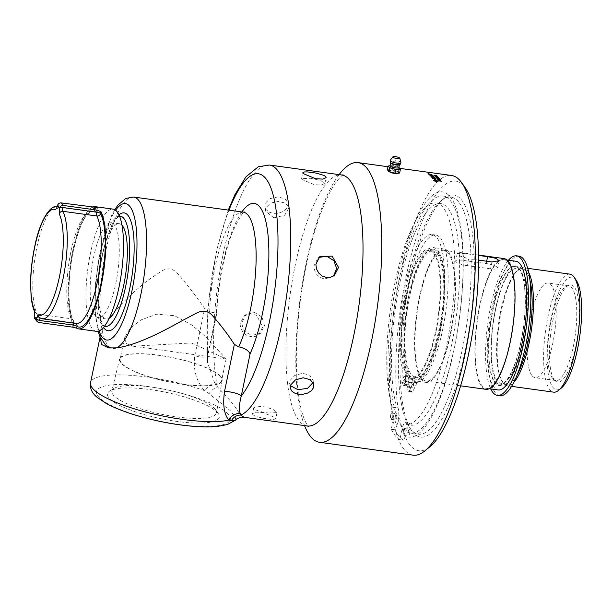 <?xml version="1.0" encoding="UTF-8"?>
<svg xmlns="http://www.w3.org/2000/svg" width="612" height="612" viewBox="0 0 612 612"><rect width="100%" height="100%" fill="white"/><g stroke="black" fill="none" stroke-linecap="round" stroke-linejoin="round"><path stroke-width="0.46" stroke-dasharray="3.06 2.29" d="M532.18 375.829A47.774 13.135 -82.2 0 0 535.156 377.703A47.774 13.135 -82.2 0 0 554.686 332.171A47.774 13.135 -82.2 0 0 548.184 283.05A47.774 13.135 -82.2 0 0 529.556 322.776A47.774 13.135 -82.2 0 0 532.18 375.829M310.376 178.276L320.596 180.486L324.857 183.501L321.583 185.046L314.239 184.633L301.915 179.469L301.594 178.643L310.376 178.276M252.741 335.215L260.666 333.18L264.537 325.722L261.967 317.054L254.347 312.357L245.993 314.484L241.916 322.348C242.245 329.34 245.848 333.632 252.741 335.215M333.479 276.004L332.584 276.792L324.49 278.95C317.72 277.282 314.231 272.898 314.025 265.807L317.919 258.088L318.898 257.415M273.824 217.857L284.672 215.271L288.956 207.705L285.613 203.199L278.429 201.417L270.657 203.085L265.86 207.736L265.424 211.01L273.824 217.857M290.425 385.705L289.621 383.563L290.08 380.419L294.831 375.424L302.535 373.289L309.741 375.233L313.16 380.266L313.046 382.538M268.209 412.993L276.984 412.633L274 409.902L266.029 407.003L257.614 406.161L253.728 407.768L254.026 408.686C256.405 410.606 261.133 412.037 268.209 412.993M191.464 342.972L226.126 358.946L205.793 336.852L191.525 324.804L174.481 315.708L156.687 314.193L140.921 319.969L129.905 328.721L124.573 337.732L125.988 343.37L132.965 346.178L191.464 342.972M428.522 173.8L428.798 173.915A141.12 38.808 97.8 0 1 428.813 173.93L429.127 173.969A141.12 38.808 97.8 0 1 429.157 173.992L428.423 173.892M428.561 173.739L428.132 173.8M428.851 173.969L429.272 173.961M429.402 174.007L428.89 173.976M428.522 173.754L428.025 173.793L428.53 173.739M432.454 175.262L432.516 175.307A3378.477 3317.201 166.7 0 0 429.333 174.749L429.234 174.657A3378.477 3318.907 -13.6 0 1 429.295 174.672M431.911 176.164A141.12 38.808 -82.2 0 0 431.751 175.996L430.741 175.812M433.074 176.149L432.072 176.026M433.778 176.562A141.12 38.808 97.8 0 1 433.824 176.608A3378.477 3292.529 170.7 0 0 430.649 176.026A141.12 38.808 -82.2 0 0 430.412 175.774L430.863 175.606L430.343 175.636M435.209 178.26A141.12 38.808 97.8 0 1 435.247 178.306A3378.477 3259.283 173.9 0 0 432.08 177.694A141.12 38.808 -82.2 0 0 431.552 177.044L431.911 177.105M434.788 178.115A141.12 38.808 -82.2 0 0 434.329 177.534L434.688 177.602M433.327 177.832A141.12 38.808 -82.2 0 0 432.906 177.304L433.265 177.373M435.507 179.087A141.12 38.808 -82.2 0 0 435.4 178.926L435.04 178.589M435.033 178.627L432.875 178.291M435.935 179.247A141.12 38.808 97.8 0 1 435.966 179.285A3378.477 3239.721 175.3 0 0 432.799 178.666A141.12 38.808 -82.2 0 0 432.585 178.367L432.523 178.161M436.494 175.621L434.321 175.361M436.639 175.751L434.03 175.239M437.266 176.746L435.362 176.34M436.218 176.371L436.746 176.34L436.226 176.325M435.981 176.6L435.109 176.264M437.144 176.654L437.534 176.593M437.427 178.627A141.12 38.808 97.8 0 1 437.458 178.673L437.144 178.627A141.12 38.808 -82.2 0 0 436.738 178.1L436.777 178.107M439.63 178.826L437.152 178.268M439.844 179.928L438.865 179.576M438.842 179.698L439.217 179.354L438.567 179.469M439.263 179.867L437.848 179.599A141.12 38.808 -82.2 0 0 437.542 179.163L437.58 179.171M439.737 179.806L440.12 179.706M439.141 181.144A141.12 38.808 97.8 0 1 439.171 181.183L438.858 181.137A141.12 38.808 -82.2 0 0 438.467 180.525L438.506 180.525M441.351 181.32L438.873 180.716M435.882 181.267A141.12 38.808 -82.2 0 0 435.453 180.563L433.548 180.624M434.765 179.446L435.056 179.89M434.734 179.362L434.742 179.806M435.048 179.928A141.12 38.801 97.8 0 1 435.308 180.326M433.388 180.418L433.403 180.494A141.12 38.801 97.8 0 1 433.548 180.731L436.035 181.481M436.027 181.519A141.12 38.808 97.8 0 1 436.608 182.56L436.616 182.521M436.341 181.665L436.983 181.443M435.522 180.571L437.848 181.213M437.029 181.359L437.029 181.359A141.12 38.808 97.8 0 1 437.175 181.611L438.001 181.343M440.319 180.632L439.339 180.272M439.317 180.395L439.699 180.035L439.041 180.165M439.722 180.532L438.322 180.295A141.12 38.808 -82.2 0 0 438.016 179.844L438.054 179.851M440.212 180.509L440.594 180.402M439.232 179.24A141.12 38.808 97.8 0 1 439.263 179.285L438.934 179.24A141.12 38.808 -82.2 0 0 438.705 178.926L438.743 178.926M438.842 178.046L436.677 177.786M438.98 178.214L436.387 177.641M438.345 177.511L436.172 177.197M438.483 177.625L435.889 177.059M437.442 177.059A141.12 38.808 97.8 0 1 437.481 177.105L437.152 177.059A141.12 38.808 -82.2 0 0 436.907 176.799L436.96 176.799M436.754 176.233L434.849 175.835M435.698 175.874L436.226 175.851L435.706 175.828M435.453 176.042L434.589 175.766M436.624 176.149L437.014 176.095M433.694 177.243L431.292 176.738A3391.061 3291.191 -7.9 0 1 431.345 176.746M433.594 177.166L430.817 176.202A3370.758 3282.225 -8.9 0 1 430.871 176.21M433.074 175.835A141.12 38.808 97.8 0 1 433.12 175.881A3378.477 3306.407 168.7 0 0 429.945 175.315L429.846 175.216A3375.348 3305.404 -11.6 0 1 429.899 175.223M432.661 175.72A141.12 38.808 -82.2 0 0 432.263 175.346L432.63 175.415M432.171 175.009L432.233 175.063A3378.477 3321.821 165.7 0 0 429.05 174.504L428.943 174.412A873.684 662.039 -68.7 0 1 428.997 174.42M431.667 174.596L431.72 174.642A943.367 724.868 111.4 0 0 430.167 174.55L429.387 174.504M431.231 174.55L430.404 174.412A3411.257 3362.068 163.3 0 0 428.538 174.099L428.438 174.015A3426.259 3377.735 -17.2 0 1 428.515 174.03M339.102 174.619A141.158 38.816 -82.2 0 0 300.339 297.157A141.158 38.816 -82.2 0 0 304.547 425.608M413.108 455.167A141.158 38.816 97.8 0 1 404.295 449.636A141.158 38.816 97.8 0 1 396.561 292.865A141.158 38.816 97.8 0 1 451.602 175.491M388.107 170.679C388.322 169.157 400.416 171.681 398.596 173.104M508.457 260.23A70.426 19.37 -82.2 0 0 487.825 322.968A70.426 19.37 -82.2 0 0 490.74 388.941M515.87 261.248A64.964 17.863 -82.2 0 0 490.541 315.272A64.964 17.863 -82.2 0 0 494.098 387.419A64.964 17.863 -82.2 0 0 498.153 389.959M520.95 342.406A60.366 16.601 97.8 0 1 498.78 385.407A60.366 16.601 97.8 0 1 490.564 323.343A60.366 16.601 97.8 0 1 515.243 265.799A60.366 16.601 97.8 0 1 520.95 342.406M523.359 342.743A60.366 16.601 -82.2 0 0 517.66 266.136A60.366 16.601 -82.2 0 0 492.981 323.672A60.366 16.601 -82.2 0 0 501.197 385.744A60.366 16.601 -82.2 0 0 523.359 342.743M499.82 395.712A70.426 19.37 97.8 0 1 490.243 323.297A70.426 19.37 97.8 0 1 519.03 256.168M392.216 407.148A111.843 30.753 97.8 0 1 395.398 280.617A111.843 30.753 97.8 0 1 436.05 202.939A111.843 30.753 97.8 0 1 451.541 315.853A111.843 30.753 97.8 0 1 406.697 424.613A9.157 2.517 -82.2 0 0 405.458 422.601A9.157 2.517 -82.2 0 0 402.092 429.127L399.888 439.676L403.53 440.181L405.588 436.004A123.754 34.027 -82.2 0 0 462.932 279.37A123.754 34.027 -82.2 0 0 414.959 221.521A123.754 34.027 -82.2 0 0 396.951 425.592L394.901 429.769L391.259 429.272L393.462 418.723A9.157 2.517 -82.2 0 0 392.598 407.102A9.157 2.517 -82.2 0 0 392.216 407.148L397.004 407.806A9.157 2.517 97.8 0 1 397.387 407.76A9.157 2.517 97.8 0 1 398.251 419.381L396.951 425.592M405.588 436.004L406.881 429.785A9.157 2.517 97.8 0 1 410.247 423.267A9.157 2.517 97.8 0 1 411.486 425.271A111.843 30.753 -82.2 0 0 456.338 316.511A111.843 30.753 -82.2 0 0 440.839 203.605A111.843 30.753 -82.2 0 0 400.187 281.275A111.843 30.753 -82.2 0 0 397.004 407.806M408.273 431.46A3.136 0.864 -82.2 0 0 408.571 435.446A3.136 0.864 -82.2 0 0 409.849 432.454A3.136 0.864 -82.2 0 0 409.428 429.226A3.136 0.864 -82.2 0 0 408.273 431.46M395.413 415.953A3.136 0.864 -82.2 0 0 395.712 419.939A3.136 0.864 -82.2 0 0 396.997 416.948A3.136 0.864 -82.2 0 0 396.568 413.72A3.136 0.864 -82.2 0 0 395.413 415.953M390.624 415.296A3.136 0.864 97.8 0 1 391.772 413.062A3.136 0.864 97.8 0 1 392.2 416.29A3.136 0.864 97.8 0 1 390.923 419.281A3.136 0.864 97.8 0 1 390.624 415.296M403.484 430.802A3.136 0.864 97.8 0 1 404.631 428.568A3.136 0.864 97.8 0 1 405.06 431.789A3.136 0.864 97.8 0 1 403.775 434.788A3.136 0.864 97.8 0 1 403.484 430.802M406.697 424.613L411.486 425.271M394.901 429.769A128.26 35.267 -82.2 0 0 398.94 436.279A128.26 35.267 -82.2 0 0 403.53 440.181M402.864 428.362A119.623 32.895 -82.2 0 0 410.331 433.051A119.623 32.895 -82.2 0 0 456.973 333.578A119.623 32.895 -82.2 0 0 450.417 200.721A119.623 32.895 -82.2 0 0 442.95 196.039A119.623 32.895 -82.2 0 0 396.308 295.504A119.623 32.895 -82.2 0 0 402.864 428.362M403.545 385.422L407.11 385.912A1.675 0.459 -82.2 0 0 407.217 385.973A1.675 0.459 -82.2 0 0 407.829 384.78L409.604 376.273A67.305 18.505 -82.2 0 0 410.981 378.27A67.305 18.505 -82.2 0 0 412.465 379.723L412.519 379.471A1.675 0.459 97.8 0 1 413.138 378.277A1.675 0.459 97.8 0 1 413.192 378.293A65.538 18.023 -82.2 0 0 415.426 379.157A65.538 18.023 -82.2 0 0 442.216 316.687A65.538 18.023 -82.2 0 0 433.296 249.306A65.538 18.023 -82.2 0 0 408.418 300.056A65.538 18.023 -82.2 0 0 409.65 374.024A1.675 0.459 97.8 0 1 409.658 376.02L409.604 376.273A67.305 18.505 97.8 0 1 407.837 300.492A67.305 18.505 97.8 0 1 433.541 247.554A67.305 18.505 97.8 0 1 442.698 316.756A67.305 18.505 97.8 0 1 415.181 380.909A67.305 18.505 97.8 0 1 412.465 379.723L410.69 388.23A1.675 0.459 -82.2 0 0 410.744 390.295L407.179 389.806L408.678 391.611A1.675 0.459 -82.2 0 0 408.785 391.68A1.675 0.459 -82.2 0 0 409.137 391.32L413.483 382.209A1.675 0.459 97.8 0 1 413.788 381.85A74.389 20.456 -82.2 0 0 442.675 307.476A74.389 20.456 -82.2 0 0 432.095 234.526A74.389 20.456 -82.2 0 0 405.504 284.144A74.389 20.456 -82.2 0 0 402.245 367.927A1.675 0.459 97.8 0 1 402.313 368.738L401.87 382.546A1.675 0.459 -82.2 0 0 402.046 383.609L403.545 385.422A1.675 0.459 -82.2 0 0 403.652 385.483A1.675 0.459 -82.2 0 0 404.264 384.29L406.093 375.523A1.675 0.459 -82.2 0 0 406.085 373.527A65.538 18.023 97.8 0 1 404.853 299.566A65.538 18.023 97.8 0 1 429.731 248.809A65.538 18.023 97.8 0 1 438.651 316.197A65.538 18.023 97.8 0 1 411.861 378.667A65.538 18.023 97.8 0 1 409.627 377.803A1.675 0.459 -82.2 0 0 409.573 377.78A1.675 0.459 -82.2 0 0 408.954 378.981L407.125 387.74A1.675 0.459 -82.2 0 0 407.179 389.806M407.11 385.912L405.611 384.099L402.046 383.609M401.87 382.546L405.435 383.036A1.675 0.459 -82.2 0 0 405.611 384.099M405.435 383.036L405.878 369.235L402.313 368.738M402.245 367.927L405.81 368.416A1.675 0.459 97.8 0 1 405.878 369.235M405.81 368.416A74.389 20.456 97.8 0 1 409.068 284.634A74.389 20.456 97.8 0 1 435.66 235.016A74.389 20.456 97.8 0 1 446.24 307.966A74.389 20.456 97.8 0 1 417.353 382.339L413.788 381.85M413.483 382.209L417.047 382.699A1.675 0.459 97.8 0 1 417.353 382.339M417.047 382.699L412.702 391.81L409.137 391.32M408.678 391.611L412.243 392.108A1.675 0.459 -82.2 0 0 412.35 392.17A1.675 0.459 -82.2 0 0 412.702 391.81M412.243 392.108L410.744 390.295M406.988 378.377A2.517 0.689 -82.2 0 0 407.225 381.574A2.517 0.689 -82.2 0 0 408.25 379.172A2.517 0.689 -82.2 0 0 407.913 376.587A2.517 0.689 -82.2 0 0 406.988 378.377M412.167 384.634A2.517 0.689 -82.2 0 0 412.412 387.824A2.517 0.689 -82.2 0 0 413.437 385.422A2.517 0.689 -82.2 0 0 413.092 382.837A2.517 0.689 -82.2 0 0 412.167 384.634M408.602 384.137A2.517 0.689 97.8 0 1 409.527 382.347A2.517 0.689 97.8 0 1 409.872 384.933A2.517 0.689 97.8 0 1 408.847 387.335A2.517 0.689 97.8 0 1 408.602 384.137M403.423 377.887A2.517 0.689 97.8 0 1 404.348 376.097A2.517 0.689 97.8 0 1 404.685 378.683A2.517 0.689 97.8 0 1 403.66 381.085A2.517 0.689 97.8 0 1 403.423 377.887M437.052 253.475A63.855 17.557 -82.2 0 0 433.067 250.974A63.855 17.557 -82.2 0 0 408.166 304.065A63.855 17.557 -82.2 0 0 411.669 374.98A63.855 17.557 -82.2 0 0 415.655 377.482A63.855 17.557 -82.2 0 0 440.548 324.391A63.855 17.557 -82.2 0 0 437.052 253.475M96.314 331.329A61.674 16.96 97.8 0 1 90.492 253.062A61.674 16.96 97.8 0 1 113.136 209.136M95.22 315.746A47.835 13.15 97.8 0 1 92.565 262.831A47.835 13.15 97.8 0 1 111.132 222.829A47.835 13.15 97.8 0 1 117.756 272.026A47.835 13.15 97.8 0 1 98.088 317.597A47.835 13.15 97.8 0 1 95.22 315.746M57.566 205.395L60.749 204.989A3.167 0.872 97.8 0 1 59.586 207.246A3.167 0.872 97.8 0 1 59.486 207.216L56.61 208.241M34.7 318.63L36.735 319.938A61.674 16.96 -82.2 0 0 38.854 322.501M70.717 324.62L71.16 322.532A3.167 0.872 -82.2 0 0 71.145 318.776A3.167 2.831 -26.9 0 1 73.44 322.065L73.073 323.847C73.295 324.567 72.514 324.819 70.717 324.62L36.735 319.938M92.435 207.2A61.674 16.96 97.8 0 0 71.153 259.373A61.674 16.96 97.8 0 0 73.073 323.847L73.524 322.295A3.167 0.742 -168.2 0 1 71.16 322.532L37.171 317.85L34.326 316.618M34.716 311.73L37.156 314.094L71.145 318.776A56.641 15.575 97.8 0 1 70.296 254.776A56.641 15.575 97.8 0 1 91.731 211.262A56.641 15.575 97.8 0 1 93.475 211.89A3.167 0.872 -82.2 0 0 93.567 211.928A3.167 0.872 -82.2 0 0 94.738 209.671A3.167 0.742 11.8 0 0 97.101 209.434A3.167 0.742 11.8 0 0 97.017 209.205A3.167 3.029 -59.1 0 1 93.475 211.89L59.486 207.216A56.641 15.575 -82.2 0 0 57.742 206.588A56.641 15.575 -82.2 0 0 36.307 250.101A56.641 15.575 -82.2 0 0 37.156 314.094A3.167 0.872 -82.2 0 1 37.171 317.85M57.268 206.535L91.731 211.262C91.915 209.847 89.865 211.645 85.588 216.663C81.052 223.694 77.127 234.48 73.807 249.038C67.427 276.349 67.565 310.269 73.249 320.214L73.249 320.214A3.167 3.167 0 0 1 73.524 322.295A3.167 0.742 -168.2 0 0 73.44 322.065A59.815 16.448 -82.2 0 1 73.218 251.142A59.815 16.448 -82.2 0 1 97.017 209.205L97.346 207.644M75.919 323.442A3.167 3.029 120.9 0 0 75.636 323.251L75.636 323.251A3.167 3.029 120.9 0 0 74.542 322.868A3.167 0.872 -82.2 0 0 74.442 322.83A3.167 0.872 -82.2 0 0 73.96 323.174M40.239 318.217A3.167 0.872 97.8 0 1 40.453 318.156L74.442 322.83A3.167 3.167 0 0 1 75.636 323.251L76.286 323.496A56.641 15.575 97.8 0 1 74.542 322.868L40.461 318.156A3.167 0.872 97.8 0 1 40.553 318.186A56.641 15.575 -82.2 0 0 42.297 318.814M467.178 265.623A9.509 2.234 -168.2 0 1 455.672 261.033A9.509 2.234 -168.2 0 1 462.787 260.329L486.18 263.55A9.509 2.234 -168.2 0 1 497.678 268.14A9.509 2.234 -168.2 0 1 490.564 268.844L467.178 265.623L468.616 258.746L460.584 256.267L457.241 253.552L464.225 253.452L478.607 255.433M478.645 260.123L468.616 258.746M552.751 378.66A47.774 13.135 -82.2 0 0 553.669 379.585A47.774 13.135 -82.2 0 0 555.734 380.534A47.774 13.135 -82.2 0 0 574.354 340.808A47.774 13.135 -82.2 0 0 571.738 287.755A47.774 13.135 -82.2 0 0 568.762 285.88A47.774 13.135 -82.2 0 0 566.521 286.24A47.774 13.135 -82.2 0 0 549.507 329.508A47.774 13.135 -82.2 0 0 552.751 378.66M554.61 380.174A49.052 13.487 -82.2 0 0 555.558 381.123A49.052 13.487 -82.2 0 0 576.068 345.252A49.052 13.487 -82.2 0 0 574.11 286.829A49.052 13.487 -82.2 0 0 568.747 285.268A49.052 13.487 -82.2 0 0 551.274 329.7A49.052 13.487 -82.2 0 0 554.61 380.174M576.213 280.166A56.824 15.629 -82.2 0 0 575.655 279.432A56.824 15.629 -82.2 0 0 551.244 317.682A56.824 15.629 -82.2 0 0 553.064 387.564A56.824 15.629 -82.2 0 0 561.357 388.046M569.871 274.138A59.563 16.379 -82.2 0 0 546.646 323.664A59.563 16.379 -82.2 0 0 549.913 389.813A59.563 16.379 -82.2 0 0 553.623 392.147M528.822 272.677A59.563 16.379 -82.2 0 0 527.154 270.076A59.563 16.379 -82.2 0 0 523.436 267.742A59.563 16.379 -82.2 0 0 517.423 270.512A59.563 16.379 -82.2 0 0 499.086 324.513A59.563 16.379 -82.2 0 0 502.146 381.46A59.563 16.379 -82.2 0 0 503.477 383.418A59.563 16.379 -82.2 0 0 507.195 385.751A59.563 16.379 -82.2 0 0 513.713 382.454M518.899 268.699A59.815 16.448 -82.2 0 0 493.203 308.961A59.815 16.448 -82.2 0 0 495.123 382.515A59.815 16.448 -82.2 0 0 503.324 383.441A59.815 16.448 -82.2 0 0 523.306 327.848A59.815 16.448 -82.2 0 0 519.091 268.928A59.815 16.448 -82.2 0 0 518.899 268.699M507.853 262.135A64.964 17.863 -82.2 0 0 503.798 259.587A64.964 17.863 -82.2 0 0 478.469 313.604A64.964 17.863 -82.2 0 0 482.026 385.751A64.964 17.863 -82.2 0 0 486.081 388.299A64.964 17.863 -82.2 0 0 511.41 334.282A64.964 17.863 -82.2 0 0 507.853 262.135M503.936 258.57A65.989 18.146 -82.2 0 0 478.209 313.443A65.989 18.146 -82.2 0 0 481.82 386.73A65.989 18.146 -82.2 0 0 485.943 389.316M448.145 252.909A65.989 18.146 -82.2 0 0 444.029 250.323A65.989 18.146 -82.2 0 0 418.294 305.197A65.989 18.146 -82.2 0 0 421.905 378.484A65.989 18.146 -82.2 0 0 426.029 381.069A65.989 18.146 -82.2 0 0 451.755 326.196A65.989 18.146 -82.2 0 0 448.145 252.909M448.405 251.654A67.305 18.505 -82.2 0 0 444.205 249.023A67.305 18.505 -82.2 0 0 417.958 304.983A67.305 18.505 -82.2 0 0 421.645 379.738A67.305 18.505 -82.2 0 0 425.845 382.378A67.305 18.505 -82.2 0 0 452.092 326.41A67.305 18.505 -82.2 0 0 448.405 251.654M433.487 252.986A63.855 17.557 -82.2 0 0 429.502 250.484A63.855 17.557 -82.2 0 0 404.608 303.575A63.855 17.557 -82.2 0 0 408.105 374.49A63.855 17.557 -82.2 0 0 412.09 376.992A63.855 17.557 -82.2 0 0 436.983 323.901A63.855 17.557 -82.2 0 0 433.487 252.986M398.183 173.318A5.011 1.178 -168.2 0 1 398.029 173.464A5.011 1.178 -168.2 0 1 393.187 173.364A5.011 1.178 -168.2 0 1 388.551 171.536A5.011 1.178 -168.2 0 1 388.505 171.475A5.011 1.178 -168.2 0 1 388.421 171.261M388.421 171.169A5.011 1.178 -168.2 0 1 392.866 170.909A5.011 1.178 -168.2 0 1 398.098 172.852A5.011 1.178 -168.2 0 1 398.228 173.219M458.549 201.838A119.623 32.895 -82.2 0 0 451.082 197.156A119.623 32.895 -82.2 0 0 441.084 200.82A119.623 32.895 -82.2 0 0 402.183 311.179A119.623 32.895 -82.2 0 0 409.818 427.933A119.623 32.895 -82.2 0 0 410.989 429.486A119.623 32.895 -82.2 0 0 418.455 434.168A119.623 32.895 -82.2 0 0 465.105 334.695A119.623 32.895 -82.2 0 0 458.549 201.838M461.463 199.757A122.163 33.591 97.8 0 1 464.852 352.504A122.163 33.591 97.8 0 1 411.708 430.649A122.163 33.591 97.8 0 1 403.905 311.416A122.163 33.591 97.8 0 1 443.631 198.724A122.163 33.591 97.8 0 1 461.463 199.757M465.571 188.267A136.086 37.424 -82.2 0 0 464.233 186.507A136.086 37.424 -82.2 0 0 399.72 313.811A136.086 37.424 -82.2 0 0 430.007 446.638M252.794 414.607L254.722 415.915L262.41 418.172L271.07 419.365L274.107 419.342L275.752 418.554L275.431 417.728L263.099 412.595L255.762 412.167L252.488 413.697L252.794 414.607M265.233 203.276L264.797 206.573L266.166 209.687L269.112 212.096L273.197 213.374L277.779 213.29L282.17 211.89L285.712 209.449L287.877 206.389L288.328 203.245L284.978 198.724L277.802 196.934L270.03 198.617L265.233 203.276M240.057 323.809L240.684 328.284L242.979 332.293L246.56 335.231L250.866 336.677L255.227 336.424L258.792 334.649L262.693 326.923L256.596 315.348L250.224 313.696L244.127 315.945L240.057 323.809M235.758 420.016L235.161 416.634L230.234 410.614L209.09 393.654A10.144 4.85 -46.8 0 1 217.375 386.83C228.896 398.68 236.079 407.301 238.925 412.702M238.932 412.702C244.831 417.851 245.458 418.646 240.814 415.089M217.826 412.978A57.13 13.418 11.8 0 0 164.957 392.101A57.13 13.418 11.8 0 0 109.808 390.976A57.13 13.418 11.8 0 0 108.997 397.991A57.13 13.418 11.8 0 0 175.43 421.224A57.13 13.418 11.8 0 0 218.339 413.651A57.13 13.418 11.8 0 0 217.826 412.978M215.057 408.992A53.451 12.554 -168.2 0 1 215.539 409.627A53.451 12.554 -168.2 0 1 216.48 412.825A53.451 12.554 -168.2 0 1 161.576 414.27A53.451 12.554 -168.2 0 1 111.835 390.961A53.451 12.554 -168.2 0 1 113.985 388.406A53.451 12.554 -168.2 0 1 165.592 389.469A53.451 12.554 -168.2 0 1 215.057 408.992M220.274 376.594A51.875 12.186 11.8 0 0 166.074 356.475A51.875 12.186 11.8 0 0 120.09 359.19A51.875 12.186 11.8 0 0 168.376 381.72A51.875 12.186 11.8 0 0 221.643 380.404A51.875 12.186 11.8 0 0 220.274 376.594M220.771 376.663A52.395 12.309 -168.2 0 1 222.171 380.419A52.395 12.309 -168.2 0 1 175.896 383.28A52.395 12.309 -168.2 0 1 120.962 362.924A52.395 12.309 -168.2 0 1 119.6 358.992A52.395 12.309 -168.2 0 1 166.219 356.375A52.395 12.309 -168.2 0 1 220.771 376.663M207.873 356.123A10.144 2.379 11.8 0 0 207.606 355.381L207.56 362.633L214.605 382.638A10.144 3.144 137.5 0 0 204.431 390.594C196.207 380.97 192.994 369.35 194.792 355.733A10.144 2.379 11.8 0 0 207.873 356.123L216.832 313.245L209.687 311.883L204.653 308.532C194.654 294.25 185.405 282.346 176.906 272.822C172.599 268.423 167.657 267.742 162.088 270.779L148.165 280.12C129.231 294.953 109.426 314.706 102.204 330.457L100.116 337.082M214.605 382.638L217.375 386.83A126.676 34.83 -82.2 0 1 225.101 245.427A126.676 34.83 -82.2 0 1 269.441 165.033M209.09 393.654L204.431 390.594A75.972 17.84 -168.2 0 0 90.553 382.714M133.714 197.049A76.446 21.022 -82.2 0 0 105.639 251.509A76.446 21.022 -82.2 0 0 102.204 330.457A76.446 21.022 -82.2 0 0 112.86 348.519A76.446 21.022 -82.2 0 0 116.64 347.868M119.57 216.12A55.692 15.315 -82.2 0 0 98.379 263.803A55.692 15.315 -82.2 0 0 101.653 324.322A55.692 15.315 -82.2 0 0 104.4 326.334M391.259 429.272A128.26 35.267 -82.2 0 0 399.888 439.676M122.033 225.285A48.096 13.227 -82.2 0 0 119.164 223.671A48.096 13.227 -82.2 0 0 100.49 263.887A48.096 13.227 -82.2 0 0 103.16 317.093A48.096 13.227 -82.2 0 0 106.044 318.959A48.096 13.227 -82.2 0 0 109.25 318.186M399.69 168.422L399.667 168.384A5.653 1.331 11.8 0 0 395.842 166.648A5.653 1.331 11.8 0 0 390.448 165.913A5.653 1.331 11.8 0 0 388.972 166.204M399.628 173.066L398.121 171.245L391.978 169.593L387.35 169.761M388.719 170.756A5.011 1.178 11.8 0 0 393.952 172.699A5.011 1.178 11.8 0 0 398.397 172.439A5.011 1.178 11.8 0 0 398.259 172.071A5.011 1.178 11.8 0 0 393.026 170.128A5.011 1.178 11.8 0 0 388.582 170.388A5.011 1.178 11.8 0 0 388.719 170.756M398.121 171.245L398.909 167.474L392.766 165.829L389.393 165.951M399.667 168.384L398.909 167.474M391.978 169.593L392.766 165.829M402.092 429.127L406.881 429.785M393.462 418.723L398.251 419.381M407.125 387.74L410.69 388.23M412.519 379.471L408.954 378.981M409.65 374.024L406.085 373.527M406.093 375.523L409.658 376.02M409.627 377.803L413.192 378.293M407.829 384.78L404.264 384.29M60.749 204.989L94.738 209.671L95.174 207.583M464.225 253.452L462.787 260.329M486.662 261.225L486.18 263.55M492.002 261.959L490.564 268.844M530.053 280.686A58.377 16.05 -82.2 0 0 525.968 271.078A58.377 16.05 -82.2 0 0 516.429 271.506A58.377 16.05 -82.2 0 0 500.891 310.368A58.377 16.05 -82.2 0 0 501.465 380.236A58.377 16.05 -82.2 0 0 502.766 382.163A58.377 16.05 -82.2 0 0 517.056 375.079M495.567 309.733A57.979 15.943 -82.2 0 0 497.426 381.039A57.979 15.943 -82.2 0 0 505.382 381.934A57.979 15.943 -82.2 0 0 524.744 328.047A57.979 15.943 -82.2 0 0 520.659 270.932A57.979 15.943 -82.2 0 0 520.475 270.711A57.979 15.943 -82.2 0 0 495.567 309.733M307.186 425.967A126.676 34.83 97.8 0 1 299.283 421.01A126.676 34.83 97.8 0 1 292.345 280.319A126.676 34.83 97.8 0 1 341.741 174.986M209.687 311.883A76.446 21.022 97.8 0 1 243.278 212.135M194.792 355.733L204.653 308.532M241.855 211.936A86.59 23.807 -82.2 0 0 216.396 313.313L207.606 355.381A116.532 32.046 97.8 0 1 228.972 210.161M179.194 424.514A68.368 16.057 11.8 0 0 228.528 414.446A68.368 16.057 11.8 0 0 147.63 386.455A68.368 16.057 11.8 0 0 98.295 396.522A68.368 16.057 11.8 0 0 179.194 424.514M119.003 214.835A59.479 16.356 -82.2 0 0 99.84 269.555A59.479 16.356 -82.2 0 0 103.505 327.428M99.006 330.954A68.842 18.934 97.8 0 1 100.154 252.626A68.842 18.934 97.8 0 1 115.63 210.222M400.914 162.555A5.493 1.293 11.8 0 0 400.776 162.302A5.493 1.293 11.8 0 0 395.337 160.222A5.493 1.293 11.8 0 0 390.234 160.321M400.095 164.475A5.202 1.224 11.8 0 0 400.172 163.84A5.202 1.224 11.8 0 0 394.12 161.729A5.202 1.224 11.8 0 0 390.211 162.41M399.391 164.911A4.582 1.079 11.8 0 0 399.452 164.353A4.582 1.079 11.8 0 0 394.128 162.486A4.582 1.079 11.8 0 0 390.678 163.09M398.856 167.229A4.59 1.079 11.8 0 0 394.61 165.554A4.59 1.079 11.8 0 0 390.181 165.462M226.035 358.992L132.965 346.178M399.636 168.338L387.977 166.732M517.66 266.136L515.243 265.799M501.197 385.744L498.78 385.407M390.923 419.281L395.712 419.939M391.772 413.062L396.568 413.72M403.775 434.788L408.571 435.446M404.631 428.568L409.428 429.226M392.598 407.102L397.387 407.76M436.05 202.939L440.839 203.605M405.458 422.601L410.247 423.267M433.296 249.306L429.731 248.809M415.426 379.157L411.861 378.667M413.138 378.277L409.573 377.78M412.35 392.17L408.785 391.68M407.217 385.973L403.652 385.483M435.66 235.016L432.095 234.526M413.092 382.837L409.527 382.347M412.412 387.824L408.847 387.335M407.913 376.587L404.348 376.097M407.225 381.574L403.66 381.085M97.499 207.552L97.101 209.434A3.167 3.167 0 0 1 93.567 211.928L59.586 207.246L56.197 209.013M34.708 311.355L34.716 311.959M457.241 253.552L455.672 261.033M499.239 260.658L497.678 268.14M553.669 379.585L555.558 381.123M566.521 286.24L568.747 285.268M527.789 268.339L523.436 267.742M511.54 386.356L507.195 385.751M503.324 383.441L505.382 381.934L503.714 382.645L501.465 380.236L502.146 381.46M519.091 268.928L520.659 270.932C518.15 268.737 520.185 269.51 516.429 271.506L517.423 270.512M506.958 260.024L503.798 259.587M489.24 388.735L486.081 388.299M478.607 255.082L444.029 250.323M460.607 385.835L426.029 381.069M444.205 249.023L433.541 247.554M425.845 382.378L415.181 380.909M433.067 250.974L429.502 250.484M415.655 377.482L412.09 376.992M568.762 285.88L548.184 283.05M555.734 380.534L535.156 377.703M398.029 173.464L398.473 173.196M388.505 171.475L388.192 171.023M409.818 427.933L411.708 430.649M441.084 200.82L443.631 198.724M451.082 197.156L442.95 196.039M418.455 434.168L410.331 433.051M253.728 407.768L252.488 413.697M276.991 412.633L275.752 418.554M313.788 384.726L313.16 380.266M290.249 388.031L289.621 383.563M288.956 207.705L288.328 203.245M265.424 211.01L264.797 206.542M319.785 256.627L317.919 258.088M334.45 275.331L332.584 276.792M246.001 314.484L244.127 315.945M260.658 333.18L258.792 334.649M324.857 183.501L326.097 177.579M301.594 178.643L302.833 172.722M113.985 388.406L109.808 390.976M215.539 409.627L218.339 413.651M124.573 337.732L120.09 359.19M226.126 358.946L221.643 380.404M119.6 358.992L111.835 390.961M222.171 380.419L216.48 412.825M207.866 356.123L207.56 362.633M216.832 313.245C217.91 284.771 224.543 251.348 232.973 230.992C239.46 217.535 243.347 211.209 244.639 212.027M100.093 337.044L100.284 336.133M228.314 210.077L216.449 250.882L207.743 308.968L207.56 362.61M111.063 348.144L108.668 347.945M104.767 326.441L103.527 325.462L100.965 320.191C99.351 315.188 98.417 308.303 98.15 299.52C97.859 284.733 99.435 269.334 102.877 253.337C105.394 242.1 108.385 232.973 111.851 225.943C114.322 221.162 116.479 218.124 118.33 216.847L119.952 216.128M114.781 209.679L111.636 215.447L99.947 252.067L95.426 283.654L95.128 313.053L98.05 331.253M343.187 174.91C343.562 175.063 342.643 173.686 335.942 182.353C331.849 188.022 327.611 196.161 323.235 206.78C312.992 232.392 305.373 263.497 300.377 300.102C296.17 332.943 295.259 361.975 297.631 387.182C298.947 399.927 300.905 409.895 303.521 417.093C305.25 421.607 306.704 424.483 307.874 425.723L308.57 426.434M98.088 317.597L106.044 318.959M111.132 222.829L119.164 223.671M398.251 173.112L398.397 172.439M388.436 171.077L388.582 170.388"/><path stroke-width="0.92" d="M318.898 257.415L326.724 256.214L333.915 260.666L336.677 268.584L333.479 276.004M313.046 382.538L307.568 388.36L297.922 389.691L290.425 385.705M428.492 173.862L428.454 173.862A141.158 38.816 -82.2 0 0 428.362 173.808L429.004 173.839A141.158 38.816 97.8 0 1 429.043 173.862L429.134 173.93A141.158 38.816 97.8 0 1 429.165 173.953L428.874 173.877M428.132 173.808L429.272 173.923L428.125 173.739M428.561 173.739L428.14 173.77M428.851 173.992L429.272 173.961L428.851 173.992M428.851 173.969L429.379 173.976L428.882 174.015M428.025 173.793L428.522 173.754M428.89 173.976L429.379 173.976M428.025 173.754L428.53 173.716M429.295 174.672A3378.477 3318.907 -13.6 0 1 432.409 175.216L432.454 175.262M432.416 175.177A141.158 38.816 97.8 0 1 432.523 175.269A3377.613 3316.359 166.8 0 0 429.341 174.711A141.158 38.816 -82.2 0 0 429.242 174.619A3377.613 3318.065 -13.6 0 1 432.416 175.177L432.409 175.216M430.993 175.667L430.741 175.812A141.12 38.808 97.8 0 1 430.909 175.981L431.919 176.126A141.158 38.816 -82.2 0 0 431.758 175.965L430.749 175.774A141.158 38.816 97.8 0 1 430.917 175.95L431.919 176.126M432.34 175.874L432.072 176.026A141.12 38.808 97.8 0 1 432.271 176.233L433.373 176.394A141.158 38.816 -82.2 0 0 433.197 176.21L432.08 175.988A141.158 38.816 97.8 0 1 432.279 176.195L433.373 176.394M430.335 175.675L433.457 176.218A141.12 38.808 97.8 0 1 433.778 176.562M433.457 176.18A141.158 38.816 97.8 0 1 433.832 176.57A3377.613 3291.696 170.7 0 0 430.657 175.988A141.158 38.816 -82.2 0 0 430.42 175.736L433.457 176.218M430.343 175.636L430.863 175.606M432.906 177.304L433.265 177.373A141.12 38.808 97.8 0 1 433.686 177.901L434.795 178.077A141.158 38.816 -82.2 0 0 434.336 177.503L434.688 177.602A141.12 38.808 97.8 0 1 435.209 178.26M431.552 177.044L431.911 177.105A141.12 38.808 97.8 0 1 432.34 177.641L433.334 177.794A141.158 38.816 -82.2 0 0 432.913 177.266L433.273 177.335A141.158 38.816 97.8 0 1 433.694 177.863L434.795 178.077M434.688 177.602L434.696 177.564A141.158 38.816 97.8 0 1 435.254 178.268A3377.613 3258.456 173.9 0 0 432.087 177.656A141.158 38.816 -82.2 0 0 431.559 177.006L431.919 177.075A141.158 38.816 97.8 0 1 432.347 177.602L433.334 177.794M432.883 178.253L432.936 178.429A141.12 38.808 97.8 0 1 433.067 178.605A3371.309 3235.583 -4.9 0 1 435.507 179.087L435.514 179.048A141.158 38.816 -82.2 0 0 435.407 178.888L432.944 178.39A141.158 38.816 97.8 0 1 433.074 178.566A3370.445 3234.764 -4.8 0 1 435.514 179.048M432.516 178.214L435.706 178.926A141.12 38.808 97.8 0 1 435.935 179.247M435.713 178.895A141.158 38.816 97.8 0 1 435.974 179.255A3377.613 3238.903 175.3 0 0 432.806 178.627A141.158 38.816 -82.2 0 0 432.592 178.329L433.526 178.092L435.706 178.926M434.604 175.468L436.494 175.621M434.053 175.323L436.631 175.789M434.061 175.284L436.754 175.659L434.03 175.239M435.101 176.302L437.259 176.784M435.675 176.248L437.802 176.631L435.989 176.562M437.136 176.692L437.526 176.631L437.136 176.692M437.794 176.669L437.266 176.746M436.218 176.371L436.746 176.34M435.109 176.264L435.591 176.202M437.144 176.654L437.534 176.593M436.777 178.107L439.592 178.727A141.158 38.816 97.8 0 1 439.668 178.834L437.152 178.268A141.12 38.808 97.8 0 1 437.427 178.627M437.159 178.23A141.158 38.816 97.8 0 1 437.465 178.635L437.152 178.589A141.158 38.816 -82.2 0 0 436.746 178.061L439.592 178.727M438.559 179.507L439.89 179.507L440.372 179.783L439.837 179.966M437.58 179.171L437.848 179.201A141.12 38.808 97.8 0 1 438.1 179.553L439.225 179.316L440.38 179.744L439.844 179.928L439.339 179.438L438.873 179.538L439.271 179.829L437.855 179.561A141.158 38.816 -82.2 0 0 437.549 179.125L437.855 179.171A141.158 38.816 97.8 0 1 438.108 179.515L438.85 179.66M439.339 179.438L438.873 179.538L439.248 179.829M439.73 179.844L440.112 179.744L439.73 179.844M440.372 179.783L439.844 179.928M438.567 179.469L439.217 179.354M439.737 179.806L440.12 179.706M438.506 180.525L441.313 181.206A141.158 38.816 97.8 0 1 441.39 181.328L438.873 180.716A141.12 38.808 97.8 0 1 439.141 181.144M438.881 180.678A141.158 38.816 97.8 0 1 439.179 181.144L438.865 181.106A141.158 38.816 -82.2 0 0 438.475 180.486L441.313 181.206M435.889 181.228L433.556 180.586L435.889 181.228A141.158 38.816 -82.2 0 0 435.461 180.525L433.556 180.586M433.403 180.486L435.316 180.288A141.158 38.816 -82.2 0 0 435.056 179.89L434.734 179.362L435.132 179.905A141.158 38.816 97.8 0 1 435.384 180.295L437.863 181.068A141.158 38.816 97.8 0 1 438.008 181.305L438.024 181.381M436.654 182.529A141.12 38.808 -82.2 0 0 436.088 181.527L436.104 181.489A141.158 38.816 97.8 0 1 436.693 182.544L436.616 182.521A141.158 38.816 -82.2 0 0 436.035 181.481L433.556 180.693A141.158 38.816 -82.2 0 0 433.411 180.456L433.395 180.379M433.411 180.456L435.316 180.288M435.951 181.274A141.12 38.808 -82.2 0 0 435.522 180.571L435.53 180.532A141.158 38.816 97.8 0 1 435.958 181.244L436.142 181.267A141.158 38.816 -82.2 0 0 436.073 181.152L436.983 181.443L436.356 181.626A141.158 38.816 -82.2 0 0 436.287 181.512L436.104 181.489M436.968 181.481L436.065 181.183M438.016 181.404L437.182 181.573A141.158 38.816 -82.2 0 0 437.037 181.328L437.863 181.175L435.53 180.532M438.001 181.343A141.12 38.808 -82.2 0 0 437.855 181.098L435.384 180.295M435.369 180.333A141.12 38.808 -82.2 0 0 435.124 179.943L435.132 179.905M435.43 180.027L434.727 179.4M434.742 179.806L434.734 179.362M437.037 181.328L437.863 181.175M439.034 180.203L440.372 180.196L440.847 180.479L440.311 180.67M438.054 179.851L438.33 179.89A141.12 38.808 97.8 0 1 438.575 180.249L439.707 180.005L440.862 180.441L440.319 180.632L439.821 180.119L439.347 180.234L439.745 180.54L438.33 180.265A141.158 38.816 -82.2 0 0 438.031 179.806L438.337 179.851A141.158 38.816 97.8 0 1 438.582 180.211L439.324 180.364M439.821 180.119L439.347 180.234L439.722 180.532M440.204 180.548L440.586 180.441L440.204 180.548M440.847 180.479L440.319 180.632M439.041 180.165L439.699 180.035M440.212 180.509L440.594 180.402M438.743 178.926L439.026 178.964A141.12 38.808 97.8 0 1 439.232 179.24M439.034 178.934A141.158 38.816 97.8 0 1 439.271 179.247L438.942 179.201A141.158 38.816 -82.2 0 0 438.712 178.888L439.026 178.964M436.677 177.786L438.842 178.046M436.41 177.748L438.972 178.253M436.417 177.71L439.11 178.077L436.387 177.641M436.448 177.327L438.345 177.457M435.905 177.166L438.475 177.664M435.912 177.128L438.613 177.495L435.889 177.059M436.96 176.799L437.236 176.837A141.12 38.808 97.8 0 1 437.442 177.059M437.243 176.799A141.158 38.816 97.8 0 1 437.488 177.067L437.159 177.021A141.158 38.816 -82.2 0 0 436.914 176.761L437.236 176.837M434.581 175.805L436.746 176.271M435.155 175.751L437.282 176.134L435.453 175.981M436.616 176.187L437.006 176.134L436.616 176.187M437.274 176.172L436.754 176.233M435.698 175.874L436.226 175.851M434.589 175.766L435.071 175.713M436.624 176.149L437.014 176.095M430.871 176.21A3370.758 3282.225 -8.9 0 1 432.684 176.547L434.298 177.09L433.686 177.281M431.345 176.746A3391.061 3291.191 -7.9 0 1 433.242 177.105L430.924 176.279A141.158 38.816 -82.2 0 0 430.825 176.164A3369.894 3281.391 -8.9 0 1 432.692 176.508L434.306 177.052L433.694 177.243L431.399 176.814A141.158 38.816 -82.2 0 0 431.299 176.7A3390.189 3290.364 -7.9 0 1 433.25 177.067L433.977 177.013M434.298 177.09L433.694 177.243M432.263 175.346L432.63 175.415A141.12 38.808 97.8 0 1 433.074 175.835M429.899 175.223A3375.348 3305.404 -11.6 0 1 432.661 175.72L432.669 175.682A141.158 38.816 -82.2 0 0 432.271 175.307L432.638 175.376A141.158 38.816 97.8 0 1 433.128 175.843A3377.613 3305.573 168.7 0 0 429.953 175.277A141.158 38.816 -82.2 0 0 429.853 175.177A3374.484 3304.57 -11.6 0 1 432.669 175.682M428.515 174.03A3426.259 3377.735 -17.2 0 1 431.621 174.558L431.628 174.519A141.158 38.816 97.8 0 1 431.728 174.604A943.184 724.669 111.4 0 0 430.175 174.512L429.387 174.504L430.19 174.634A3420.468 3363.881 -14.9 0 1 432.126 174.971L432.171 175.009M428.997 174.42A873.684 662.039 -68.7 0 1 429.945 174.466L430.412 174.374A3410.378 3361.219 163.3 0 0 428.545 174.06A141.158 38.816 -82.2 0 0 428.446 173.976A3425.379 3376.878 -17.1 0 1 431.628 174.519M432.126 174.971L432.133 174.933A141.158 38.816 97.8 0 1 432.24 175.024A3377.613 3320.98 165.7 0 0 429.058 174.466A141.158 38.816 -82.2 0 0 428.943 174.374A873.515 661.855 -68.7 0 1 429.953 174.428L431.238 174.512M429.394 174.466L430.198 174.596A3419.588 3363.032 -14.9 0 1 432.133 174.933M304.547 425.608A141.158 38.816 -82.2 0 0 310.728 436.761A141.158 38.816 -82.2 0 0 319.541 442.285A141.158 38.816 -82.2 0 0 374.582 324.911A141.158 38.816 -82.2 0 0 366.848 168.139A141.158 38.816 -82.2 0 0 358.035 162.608A141.158 38.816 -82.2 0 0 339.102 174.619M399.636 168.338L451.602 175.491A141.158 38.816 97.8 0 1 460.415 181.022A141.158 38.816 97.8 0 1 461.8 182.843A141.158 38.816 97.8 0 1 470.812 320.619A141.158 38.816 97.8 0 1 424.912 450.837A141.158 38.816 97.8 0 1 413.108 455.167L319.541 442.285M398.596 173.104L398.466 173.196C395.765 173.831 392.56 173.295 388.865 171.582L388.107 170.679M490.74 388.941A70.426 19.37 -82.2 0 0 497.411 395.375A70.426 19.37 -82.2 0 0 523.268 345.206A70.426 19.37 -82.2 0 0 516.612 255.839A70.426 19.37 -82.2 0 0 508.457 260.23M489.24 388.735L498.153 389.959A64.964 17.863 -82.2 0 0 523.482 335.942A64.964 17.863 -82.2 0 0 519.925 263.795A64.964 17.863 -82.2 0 0 515.87 261.248L506.958 260.024M516.612 255.839L519.03 256.168A70.426 19.37 97.8 0 1 525.685 345.543A70.426 19.37 97.8 0 1 499.82 395.712L497.411 395.375M92.435 207.2A61.674 16.96 97.8 0 1 95.434 206.695L113.136 209.136A61.674 16.96 97.8 0 1 118.965 287.395A61.674 16.96 97.8 0 1 96.314 331.329L78.611 328.889A61.674 16.96 97.8 0 1 76.653 328.17L77.028 326.387A3.167 3.029 120.9 0 0 75.919 323.442M57.566 205.395L57.536 205.51A58.507 16.088 97.8 0 1 59.655 208.072L59.685 207.95C60.29 206.213 61.498 205.38 63.304 205.464A61.674 16.96 -82.2 0 0 61.185 202.901C59.379 202.824 58.171 203.651 57.566 205.395M59.655 208.072L59.31 214.108C59.815 212.18 61.009 211.247 62.883 211.308L96.864 215.982A3.167 2.831 153.1 0 0 100.605 213.527A3.167 0.742 11.8 0 0 96.857 212.226A3.167 0.872 -82.2 0 0 96.864 215.982A56.641 15.575 97.8 0 1 97.713 279.982A56.641 15.575 97.8 0 1 76.286 323.496L42.297 318.814A56.641 15.575 -82.2 0 0 63.732 275.301A56.641 15.575 -82.2 0 0 62.883 211.308A3.167 0.872 -82.2 0 1 62.868 207.552L59.685 207.95M56.61 208.241L57.536 205.51M42.297 318.814L39.023 317.475L38.288 316.282L38.281 314.79L36.468 319.059A58.507 16.088 97.8 0 1 34.349 316.503L34.716 311.73M73.96 323.174A3.167 0.872 -82.2 0 0 73.279 325.087L72.843 327.175L38.854 322.501L37.401 321.858L36.468 319.059M34.349 316.503L34.7 318.63L37.401 321.858M36.445 319.173L39.29 320.413L73.279 325.087A3.167 0.742 -168.2 0 1 77.028 326.387A59.815 16.448 -82.2 0 0 100.835 284.442A59.815 16.448 -82.2 0 0 100.605 213.527L100.98 211.737A61.674 16.96 97.8 0 1 101.263 284.962A61.674 16.96 97.8 0 1 78.611 328.889M72.843 327.175L76.653 328.17M95.434 206.695A61.674 16.96 97.8 0 1 97.392 207.414L97.346 207.644M61.185 202.901L97.499 207.552M100.98 211.737L97.293 210.138L63.304 205.464M478.607 255.433L487.619 256.673L486.662 261.225M487.619 256.673L495.819 258.302L499.239 260.658L492.002 261.959L478.645 260.123M511.54 386.356L553.623 392.147A59.563 16.379 -82.2 0 0 558.603 390.318L561.357 388.046A56.824 15.629 -82.2 0 0 579.839 335.628A56.824 15.629 -82.2 0 0 576.213 280.166L574.171 277.236A59.563 16.379 -82.2 0 0 573.589 276.471A59.563 16.379 -82.2 0 0 569.871 274.138L527.789 268.339M558.603 390.318A59.563 16.379 -82.2 0 0 577.973 335.376A59.563 16.379 -82.2 0 0 574.171 277.236M513.713 382.454A59.563 16.379 -82.2 0 0 531.537 328.981A59.563 16.379 -82.2 0 0 528.822 272.677M460.607 385.835L485.943 389.316A65.989 18.146 -82.2 0 0 511.67 334.443A65.989 18.146 -82.2 0 0 508.059 261.156A65.989 18.146 -82.2 0 0 503.936 258.57L478.607 255.082M424.912 450.837L430.007 446.638A136.086 37.424 -82.2 0 0 474.254 321.093A136.086 37.424 -82.2 0 0 465.571 188.267L461.8 182.843M290.708 384.879L295.458 379.891L303.162 377.772L310.368 379.708L313.788 384.726L313.344 387.993L311.164 390.93L307.584 393.095L303.154 394.212L298.549 394.174L294.487 393.019L291.58 390.892L290.249 388.031L290.708 384.879M315.884 264.353L319.785 256.627L332.14 256.114L338.528 267.467L334.45 275.323L330.771 277.19L326.364 277.488L322.111 275.997L318.645 272.967L316.465 268.867L315.884 264.353M244.096 417.285L240.814 415.089A10.144 9.54 -58.3 0 0 231.451 420.62L235.758 420.016C236.523 418.417 239.3 417.506 244.096 417.285L307.186 425.967A126.676 34.83 97.8 0 0 358.969 305.227A126.676 34.83 97.8 0 0 341.741 174.986L269.441 165.033L258.318 166.747L245.986 176.784L234.901 194.67L228.314 210.077M325.791 176.661L326.089 177.579L322.822 179.102L315.486 178.681L303.154 173.548L302.833 172.722L304.47 171.934L307.507 171.911L316.175 173.097L323.863 175.361L325.791 176.661M100.116 337.082L101.569 344.502L108.668 347.945L116.64 347.868C135.061 345.619 160.635 332.821 181.917 320.81L196.98 312.854C202.786 310.1 207.728 310.781 211.798 314.897C219.922 323.97 227.442 333.785 234.358 344.349L238.672 346.836C244.731 348.075 248.526 350.431 250.063 353.912A86.59 23.807 -82.2 0 0 268.561 241.87A86.59 23.807 -82.2 0 0 241.855 211.936M234.358 344.349L224.497 391.558A10.144 2.379 -168.2 0 1 234.243 392.827A10.144 2.379 -168.2 0 1 241.273 395.979L250.063 353.912M224.497 391.558C222.661 405.121 224.145 414.653 228.942 420.153A10.144 8.813 134.9 0 1 240.371 413.704C238.833 410.277 239.139 404.371 241.273 395.979A116.532 32.046 97.8 0 0 277.443 223.533A116.532 32.046 97.8 0 0 228.972 210.161M269.441 165.033A126.676 34.83 -82.2 0 1 287.984 284.886A126.676 34.83 -82.2 0 1 240.814 415.089L240.371 413.704M100.093 337.044L90.553 382.714A75.972 17.84 -168.2 0 0 182.46 419.396A75.972 17.84 -168.2 0 0 228.942 420.153L231.451 420.62M104.4 326.334A55.692 15.315 -82.2 0 0 104.767 326.441A55.692 15.315 -82.2 0 0 126.73 280.847A55.692 15.315 -82.2 0 0 123.792 218.339A55.692 15.315 -82.2 0 0 119.952 216.128A55.692 15.315 -82.2 0 0 119.57 216.12M109.25 318.186A48.096 13.227 -82.2 0 0 125.751 273.663A48.096 13.227 -82.2 0 0 122.285 225.568A48.096 13.227 -82.2 0 0 122.033 225.285M392.965 157.185A3.565 0.834 11.8 0 0 396.89 158.6A3.565 0.834 11.8 0 0 399.85 158.279A3.565 0.834 11.8 0 0 399.758 158.118A3.565 0.834 11.8 0 0 396.232 156.771A3.565 0.834 11.8 0 0 392.919 156.833A3.565 0.834 11.8 0 0 392.965 157.185M398.856 167.229A4.59 1.079 11.8 0 1 398.902 167.283A4.59 1.079 11.8 0 1 395.551 167.902A4.59 1.079 11.8 0 1 390.119 166.028A4.59 1.079 11.8 0 1 390.181 165.462L388.972 166.204A5.653 1.331 11.8 0 0 388.888 166.9A5.653 1.331 11.8 0 0 392.713 168.637A5.653 1.331 11.8 0 0 398.098 169.379A5.653 1.331 11.8 0 0 399.713 168.453A5.653 1.331 11.8 0 0 399.667 168.384M389.393 165.951L388.138 165.997L387.35 169.761L388.857 171.582L395 173.234L399.628 173.066L400.416 169.294L399.69 168.422M388.138 165.997L389.645 167.81L395.78 169.463L400.416 169.294M388.857 171.582L389.645 167.81M395 173.234L395.78 169.463M34.693 310.468A53.474 14.703 97.8 0 1 34.654 247.401A53.474 14.703 97.8 0 1 55.73 209.786M59.31 214.108A53.474 14.703 97.8 0 1 59.349 277.167A53.474 14.703 97.8 0 1 38.281 314.79M39.29 320.413A3.167 0.872 97.8 0 1 40.239 318.217M97.293 210.138L96.857 212.226L62.868 207.552M517.056 375.079A58.377 16.05 -82.2 0 0 530.053 280.686M244.632 212.035L243.278 212.135A76.446 21.022 97.8 0 1 256.007 263.979A76.446 21.022 97.8 0 1 238.672 346.836M116.64 347.868A76.446 21.022 -82.2 0 0 144.945 269.035A76.446 21.022 -82.2 0 0 133.714 197.049L125.781 198.418L117.986 205.058L114.781 209.679M103.505 327.428A59.479 16.356 -82.2 0 0 104.216 328.384A59.479 16.356 -82.2 0 0 132.46 272.455A59.479 16.356 -82.2 0 0 119.003 214.835M115.63 210.222A68.842 18.934 97.8 0 1 129.729 206.282A68.842 18.934 97.8 0 1 130.203 298.572A68.842 18.934 97.8 0 1 99.006 330.954M390.311 160.864A5.493 1.293 11.8 0 0 396.813 163.106A5.493 1.293 11.8 0 0 400.914 162.555L400.095 164.475A5.202 1.224 11.8 0 1 396.415 164.605A5.202 1.224 11.8 0 1 390.257 162.478A5.202 1.224 11.8 0 1 390.211 162.41L390.234 160.321A5.493 1.293 11.8 0 0 390.311 160.864M390.181 165.462L390.678 163.09A4.582 1.079 11.8 0 0 390.724 163.152A4.582 1.079 11.8 0 0 396.148 165.026A4.582 1.079 11.8 0 0 399.391 164.911L400.095 164.475M387.977 166.732L358.035 162.608M57.742 206.588C50.834 204.071 40.132 219.807 35.045 244.999C32.382 257.132 30.906 269.203 30.6 281.214L31.074 296.132C31.725 303.024 33.025 308.486 34.983 312.51M243.278 212.135L133.714 197.049M90.553 382.714C89.765 388.169 91.892 392.981 96.933 397.157L105.93 403.262C122.484 412.534 152.801 421.178 179.668 424.812C194.555 426.855 207.162 427.383 217.482 426.411L227.435 424.544L235.758 420.016M98.05 331.253L99.832 336.432L105.578 345.053L111.063 348.144M308.57 426.434L307.186 425.967M341.741 174.986L343.187 174.91M392.919 156.833L390.234 160.321M399.85 158.279L400.914 162.555M390.678 163.09L390.211 162.41M399.713 168.453L398.902 167.283L399.391 164.911"/></g></svg>
